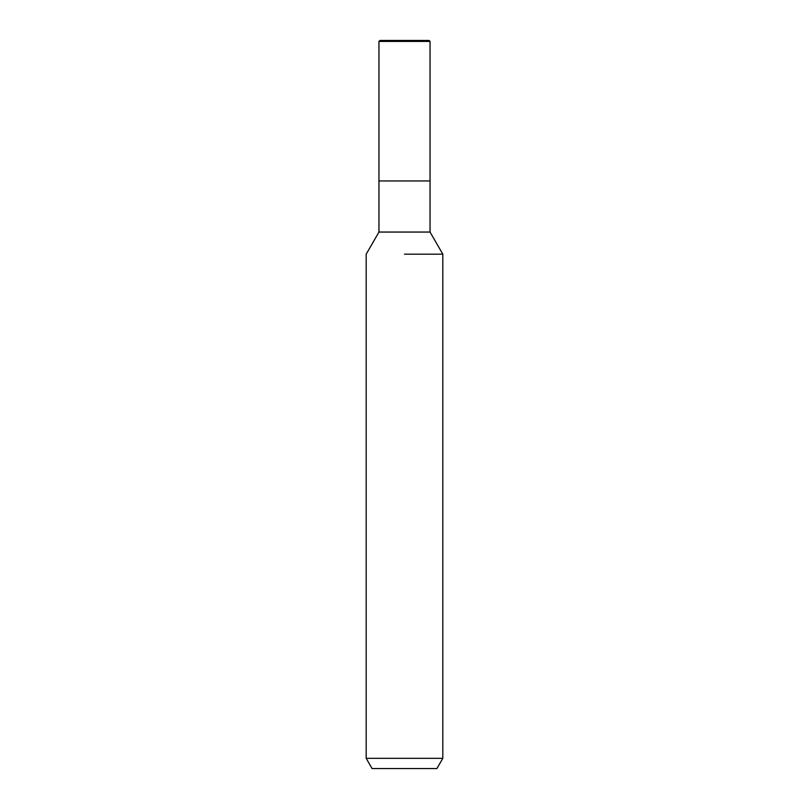<?xml version="1.0" encoding="UTF-8"?>
<svg xmlns="http://www.w3.org/2000/svg" width="809" height="809" viewBox="0 0 809 809"><rect width="100%" height="100%" fill="white"/><g stroke="black" fill="none" stroke-linecap="round" stroke-linejoin="round"><path stroke-width="1.21" d="M378.956 41.411L430.044 41.411L429.094 40.45L379.906 40.45L378.956 41.411L378.956 180.963L404.5 180.963L378.956 180.963L378.956 232.052L430.044 232.052L442.816 254.178L442.816 758.326L366.184 758.326L372.079 768.55L436.921 768.55L442.816 758.326M430.044 41.411L430.044 180.963L404.5 180.963L430.044 180.963L430.044 232.052M404.5 254.178L442.816 254.178L404.5 254.178M378.956 232.052L366.184 254.178L366.184 758.326"/></g></svg>
